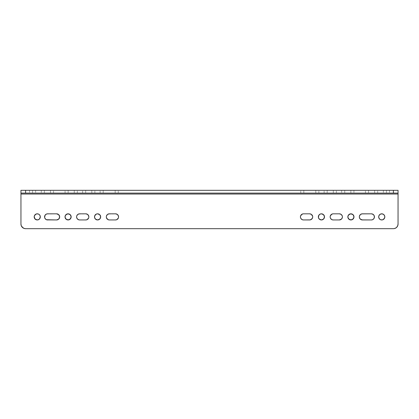 <?xml version="1.0" encoding="UTF-8"?>
<svg xmlns="http://www.w3.org/2000/svg" width="419" height="419" viewBox="0 0 419 419"><rect width="100%" height="100%" fill="white"/><g stroke="black" fill="none" stroke-linecap="round" stroke-linejoin="round"><path stroke-width="0.31" stroke-dasharray="2.1 1.57" d="M38.951 214.334L38.422 214.051A3.064 3.064 0 0 0 38.422 214.051L37.846 213.879A3.064 3.064 0 0 0 37.846 213.879L37.249 213.821M36.081 214.051A3.064 3.064 0 0 0 36.076 214.051L36.652 213.879M381.154 213.879A3.064 3.064 0 0 0 381.149 213.879L381.751 213.821M32.562 190.32L32.562 193.107L32.562 190.32L35.625 190.32L29.498 190.32L35.625 190.32L29.498 190.32L32.562 190.32L32.562 193.107L35.625 193.107L29.498 193.107L32.562 193.107L32.562 190.32M386.438 190.32L386.438 193.107L386.438 190.32L389.502 190.32L383.375 190.32L389.502 190.32L383.375 190.32L386.438 190.32L386.438 193.107L389.502 193.107L383.375 193.107L386.438 193.107L386.438 190.32M315.806 190.32L303.822 190.32L303.822 193.107L315.806 193.107L315.806 190.32L315.806 193.107L315.806 190.32L318.869 190.32L315.806 190.32L315.806 193.107L318.869 193.107L303.822 193.107L303.822 190.32L303.822 193.107L300.758 193.107L303.822 193.107L303.822 190.32L318.869 190.32L315.806 190.32L315.806 193.107L315.806 190.32L315.806 193.107L318.869 193.107L303.822 193.107L303.822 190.32L300.758 190.32L303.822 190.32L303.822 193.107L300.758 193.107L303.822 193.107L303.822 190.32L315.806 190.32L303.822 190.32L303.822 193.107L315.806 193.107L315.806 190.32L318.869 190.32L300.758 190.32L315.806 190.32M327.181 193.107L327.181 190.32L327.181 193.107L333.309 193.107L333.309 190.32L324.117 190.32L327.181 190.32L327.181 193.107L327.181 190.32L333.309 190.32L333.309 193.107L333.309 190.32L336.378 190.32L333.309 190.32L333.309 193.107L327.181 193.107L327.181 190.32L327.181 193.107L324.117 193.107L333.309 193.107L333.309 190.32L324.117 190.32L327.181 190.32L327.181 193.107L327.181 190.32L333.309 190.32L333.309 193.107L333.309 190.32L336.378 190.32L333.309 190.32L333.309 193.107L336.378 193.107L327.181 193.107M344.737 190.32L341.668 190.32L344.737 190.32L344.737 193.107L344.737 190.32L353.929 190.32L350.865 190.32L350.865 193.107L350.865 190.32L350.865 193.107L353.929 193.107L341.668 193.107L344.737 193.107L344.737 190.32L344.737 193.107L350.865 193.107L350.865 190.32L341.668 190.32L344.737 190.32L344.737 193.107L344.737 190.32L350.865 190.32L350.865 193.107L341.668 193.107L344.737 193.107L344.737 190.32L344.737 193.107L350.865 193.107L350.865 190.32L341.668 190.32L353.929 190.32L350.865 190.32L350.865 193.107L350.865 190.32L353.929 190.32L344.737 190.32M374.644 193.107L374.644 190.32L374.644 193.107L377.708 193.107L374.644 193.107L374.644 190.32L377.708 190.32L368.516 190.32L368.516 193.107L374.644 193.107L368.516 193.107L368.516 190.32L374.644 190.32L374.644 193.107L374.644 190.32L374.644 193.107L377.708 193.107L374.644 193.107L374.644 190.32L377.708 190.32L368.516 190.32L368.516 193.107L368.516 190.32L365.447 190.32L368.516 190.32L368.516 193.107L365.447 193.107L374.644 193.107L368.516 193.107L368.516 190.32L374.644 190.32L374.644 193.107L368.516 193.107L368.516 190.32L368.516 193.107L365.447 193.107L374.644 193.107M368.516 190.32L377.708 190.32L368.516 190.32M371.37 219.949L362.409 219.949L371.967 219.891L373.539 219.053L374.377 217.482M361.236 214.051L360.701 214.334A3.064 3.064 0 0 0 360.701 214.339L360.24 214.717M359.575 215.712L359.402 216.288A3.064 3.064 0 0 0 359.397 216.298M359.402 216.288L359.34 216.885A3.064 3.064 0 0 0 359.34 216.89L360.24 219.053M361.807 219.891A3.064 3.064 0 0 0 361.812 219.891L361.236 219.718M374.204 215.717A3.064 3.064 0 0 0 374.198 215.706L373.921 215.183A3.064 3.064 0 0 0 373.916 215.177M349.745 214.051A3.064 3.064 0 0 0 349.734 214.051L350.315 213.879M347.906 216.283A3.064 3.064 0 0 0 347.906 216.288L348.079 215.712M339.348 213.821L333.22 213.821L339.348 213.821M339.348 219.949L333.22 219.949L339.945 219.891A3.064 3.064 0 0 0 339.95 219.891L340.521 219.718A3.064 3.064 0 0 0 340.527 219.713L341.05 219.43A3.064 3.064 0 0 0 341.05 219.43L341.05 219.43M332.623 213.879L332.047 214.051A3.064 3.064 0 0 0 330.387 215.712L330.214 216.288A3.064 3.064 0 0 0 330.209 216.293M330.214 216.288L330.151 216.885A3.064 3.064 0 0 0 330.151 216.89L330.67 218.587M341.899 218.587L342.182 218.058A3.064 3.064 0 0 0 342.182 218.053L342.354 217.482A3.064 3.064 0 0 0 342.354 217.471M342.354 217.482L342.412 216.885A3.064 3.064 0 0 0 342.412 216.88L342.182 215.712A3.064 3.064 0 0 0 341.516 214.717L340.521 214.051A3.064 3.064 0 0 0 340.516 214.051M311.327 219.43L311.333 219.43A3.064 3.064 0 0 1 311.327 219.436L310.798 219.718A3.064 3.064 0 0 0 310.804 219.713L310.222 219.891A3.064 3.064 0 0 0 310.228 219.891L303.497 219.949L309.625 219.949A3.064 3.064 0 0 0 309.631 219.949M312.176 218.587L312.459 218.058A3.064 3.064 0 0 0 312.459 218.053L312.632 217.482A3.064 3.064 0 0 0 312.637 217.471M312.632 217.482L312.689 216.885A3.064 3.064 0 0 0 312.689 216.88L312.459 215.712A3.064 3.064 0 0 0 312.459 215.706M312.176 215.183L310.798 214.051A3.064 3.064 0 0 0 310.793 214.051M322.022 213.879L321.42 213.821A3.064 3.064 0 0 0 320.252 214.051L319.257 214.717M320.252 219.718L322.593 219.718L323.971 218.587L324.426 217.482M309.625 213.821L303.497 213.821L309.625 213.821M302.9 213.879L302.324 214.051A3.064 3.064 0 0 0 300.664 215.712L300.491 216.288A3.064 3.064 0 0 0 300.486 216.293M300.491 216.288L300.433 216.885A3.064 3.064 0 0 0 300.433 216.89L300.947 218.587M350.865 193.107L341.668 193.107L350.865 193.107M394.31 228.591L393.404 228.68A4.646 4.646 0 0 0 397.699 225.815M68.135 193.107L68.135 190.32L68.135 193.107L65.071 193.107L68.135 193.107L68.135 190.32L65.071 190.32L74.263 190.32L74.263 193.107L68.135 193.107L74.263 193.107L74.263 190.32L68.135 190.32L68.135 193.107L68.135 190.32L74.263 190.32L74.263 193.107L68.135 193.107L74.263 193.107L74.263 190.32L68.135 190.32L68.135 193.107L68.135 190.32L68.135 193.107L74.263 193.107L74.263 190.32L74.263 193.107L77.332 193.107L74.263 193.107L74.263 190.32L77.332 190.32L74.263 190.32L74.263 193.107L77.332 193.107L68.135 193.107M68.135 190.32L77.332 190.32L68.135 190.32M103.194 193.107L103.194 190.32L103.194 193.107L100.131 193.107L103.194 193.107L103.194 190.32L100.131 190.32L115.178 190.32L115.178 193.107L115.178 190.32L118.242 190.32L115.178 190.32L115.178 193.107L103.194 193.107L115.178 193.107L115.178 190.32L103.194 190.32L103.194 193.107L103.194 190.32L103.194 193.107L100.131 193.107L103.194 193.107L103.194 190.32L100.131 190.32L115.178 190.32L115.178 193.107L115.178 190.32L118.242 190.32L115.178 190.32L115.178 193.107L118.242 193.107L103.194 193.107L115.178 193.107L115.178 190.32L103.194 190.32L103.194 193.107L100.131 193.107L118.242 193.107L103.194 193.107M85.691 190.32L91.819 190.32L91.819 193.107L85.691 193.107L85.691 190.32L85.691 193.107L91.819 193.107L91.819 190.32L85.691 190.32L85.691 193.107L85.691 190.32L82.622 190.32L85.691 190.32L85.691 193.107L82.622 193.107L91.819 193.107L91.819 190.32L91.819 193.107L94.883 193.107L91.819 193.107L91.819 190.32L94.883 190.32L85.691 190.32L91.819 190.32L91.819 193.107L85.691 193.107L85.691 190.32L82.622 190.32L85.691 190.32L85.691 193.107L85.691 190.32L82.622 190.32L94.883 190.32L91.819 190.32L91.819 193.107L91.819 190.32L82.622 190.32L94.883 190.32L85.691 190.32M91.819 193.107L82.622 193.107L91.819 193.107M79.652 213.821L85.78 213.821L78.479 214.051A3.064 3.064 0 0 0 78.473 214.057L77.95 214.334A3.064 3.064 0 0 0 77.944 214.339M76.818 215.706A3.064 3.064 0 0 0 76.818 215.712L76.646 216.288A3.064 3.064 0 0 0 76.646 216.298M76.646 216.288L76.588 216.885A3.064 3.064 0 0 0 76.588 216.89L76.818 218.058A3.064 3.064 0 0 0 76.818 218.058L77.484 219.053A3.064 3.064 0 0 0 77.484 219.053L77.484 219.053M77.95 219.43A3.064 3.064 0 0 0 77.95 219.436L78.479 219.718A3.064 3.064 0 0 0 78.484 219.718L79.055 219.891A3.064 3.064 0 0 0 79.055 219.891L79.055 219.891M66.92 214.051A3.064 3.064 0 0 0 66.909 214.051L67.49 213.879M65.081 216.283A3.064 3.064 0 0 0 65.081 216.288L65.254 215.712M79.652 219.949L85.78 219.949A3.064 3.064 0 0 0 85.785 219.949L79.652 219.949M86.377 219.891L86.953 219.718A3.064 3.064 0 0 0 88.613 218.058L88.786 217.482A3.064 3.064 0 0 0 88.791 217.471M88.786 217.482L88.849 216.885A3.064 3.064 0 0 0 88.849 216.88L88.613 215.712M109.375 219.949L115.503 219.949A3.064 3.064 0 0 0 115.508 219.949L109.369 219.949M98.177 213.879L97.58 213.821A3.064 3.064 0 0 0 96.407 214.051L95.029 215.183L94.574 216.288M96.407 219.718L97.58 219.949A3.064 3.064 0 0 0 97.58 219.949L99.743 219.053L100.586 217.482M109.375 213.821L115.503 213.821L108.202 214.051A3.064 3.064 0 0 0 108.196 214.057L107.673 214.334A3.064 3.064 0 0 0 107.667 214.339M106.541 215.706A3.064 3.064 0 0 0 106.541 215.712L106.368 216.288A3.064 3.064 0 0 0 106.363 216.298M106.368 216.288L106.311 216.885A3.064 3.064 0 0 0 106.311 216.89L106.541 218.058A3.064 3.064 0 0 0 106.541 218.058L107.206 219.053A3.064 3.064 0 0 0 107.206 219.053M107.673 219.43L107.667 219.43A3.064 3.064 0 0 0 107.673 219.436L108.202 219.718A3.064 3.064 0 0 0 108.207 219.718L108.778 219.891A3.064 3.064 0 0 0 108.778 219.891L108.778 219.891M46.457 214.051L56.591 213.821L47.63 213.821A3.064 3.064 0 0 0 46.457 214.051L45.462 214.717M50.484 193.107L50.484 190.32L50.484 193.107L53.553 193.107L50.484 193.107L50.484 190.32L53.553 190.32L44.356 190.32L44.356 193.107L50.484 193.107L44.356 193.107L44.356 190.32L50.484 190.32L50.484 193.107L53.553 193.107L50.484 193.107L50.484 190.32L50.484 193.107L44.356 193.107L44.356 190.32L41.292 190.32L44.356 190.32L44.356 193.107L41.292 193.107L44.356 193.107L44.356 190.32L44.356 193.107L41.292 193.107L44.356 193.107L44.356 190.32L41.292 190.32L53.553 190.32L50.484 190.32L50.484 193.107L50.484 190.32L44.356 190.32L44.356 193.107L53.553 193.107L41.292 193.107L50.484 193.107M398.05 224.034L398.05 190.32L397.961 224.94M362.409 213.821L371.37 213.821L361.807 213.879M116.1 219.891L116.676 219.718A3.064 3.064 0 0 0 118.336 218.058L118.509 217.482A3.064 3.064 0 0 0 118.514 217.471M118.509 217.482L118.567 216.885A3.064 3.064 0 0 0 118.567 216.88L118.336 215.712M21.73 226.616L21.301 225.815A4.646 4.646 0 0 0 24.684 228.591L23.815 228.329M20.95 190.32L20.95 194.034L398.05 194.034L20.95 194.034L20.95 190.32L398.05 190.32L20.95 190.32M20.95 193.107L398.05 193.107L20.95 193.107M44.356 193.107L41.292 193.107L44.356 193.107M115.178 193.107L118.242 193.107L115.178 193.107M303.822 193.107L318.869 193.107L303.822 193.107M344.737 193.107L341.668 193.107L344.737 193.107M21.301 225.815L20.95 224.034L20.95 194.034M396.688 227.318L395.981 227.899M393.404 228.68L25.596 228.68M44.624 217.482L45.928 219.43M46.457 219.718L47.033 219.891M56.591 219.949A3.064 3.064 0 0 0 56.596 219.949L47.63 219.949L56.591 219.949L58.299 219.43L59.142 218.587L59.66 216.885L59.142 215.183L57.764 214.051M68.685 219.891L69.261 219.718A3.064 3.064 0 0 0 69.261 219.713M70.921 218.058L71.094 217.482A3.064 3.064 0 0 0 71.094 217.477M88.33 218.587L88.613 218.058M98.748 214.051A3.064 3.064 0 0 0 97.58 213.821L96.407 214.051M94.574 217.482L95.872 219.43M100.408 215.712L99.282 214.334M118.053 218.587L118.336 218.058M373.921 215.183L373.072 214.334M351.51 219.891L352.086 219.718A3.064 3.064 0 0 0 352.086 219.713M353.746 218.058L353.919 217.482A3.064 3.064 0 0 0 353.919 217.477M341.899 215.183L341.516 214.717M322.593 214.051A3.064 3.064 0 0 0 321.42 213.821L320.252 214.051M318.414 217.482L319.718 219.43M324.426 216.288L323.128 214.334M378.917 215.712L378.745 216.288M380.049 219.43L381.751 219.949A3.064 3.064 0 0 1 381.746 219.949M382.348 219.891L382.924 219.718A3.064 3.064 0 0 0 382.924 219.713M384.579 218.058L384.757 217.482M34.421 215.712L34.243 216.288M37.254 219.949A3.064 3.064 0 0 1 37.249 219.949L37.846 219.891M40.083 218.058L40.255 217.482M44.356 190.32L53.553 190.32L44.356 190.32M115.178 190.32L100.131 190.32L115.178 190.32M327.181 190.32L336.378 190.32L327.181 190.32M69.266 214.051A3.064 3.064 0 0 0 68.088 213.821M352.091 214.051A3.064 3.064 0 0 0 350.913 213.821M386.438 193.107L383.375 193.107L386.438 193.107M32.562 193.107L29.498 193.107L32.562 193.107M35.625 190.32L35.625 193.107M389.502 190.32L389.502 193.107M318.869 193.107L318.869 190.32L318.869 193.107M324.117 193.107L324.117 190.32L324.117 193.107M300.758 193.107L300.758 190.32L300.758 193.107M336.378 193.107L336.378 190.32L336.378 193.107M341.668 190.32L341.668 193.107L341.668 190.32M353.929 190.32L353.929 193.107L353.929 190.32M377.708 193.107L377.708 190.32L377.708 193.107M365.447 193.107L365.447 190.32L365.447 193.107M65.071 193.107L65.071 190.32L65.071 193.107M77.332 193.107L77.332 190.32L77.332 193.107M100.131 193.107L100.131 190.32L100.131 193.107M118.242 193.107L118.242 190.32L118.242 193.107M94.883 193.107L94.883 190.32L94.883 193.107M82.622 193.107L82.622 190.32L82.622 193.107M53.553 193.107L53.553 190.32L53.553 193.107M41.292 190.32L41.292 193.107L41.292 190.32M383.375 190.32L383.375 193.107M29.498 190.32L29.498 193.107"/><path stroke-width="0.63" d="M40.255 217.482L40.318 216.885A3.064 3.064 0 0 0 36.081 214.051A3.064 3.064 0 0 0 34.185 216.885A3.064 3.064 0 0 1 37.249 213.821A3.064 3.064 0 0 1 40.318 216.885L39.8 215.183L38.951 214.334L37.846 213.879L36.076 214.051L34.704 215.183L34.243 216.288L34.704 218.587L36.652 219.891L38.422 219.718L39.417 219.053L40.318 216.885L39.8 215.183L38.951 214.334M384.757 217.482L384.815 216.885A3.064 3.064 0 0 0 380.578 214.051A3.064 3.064 0 0 0 378.682 216.885A3.064 3.064 0 0 1 381.751 213.821A3.064 3.064 0 0 1 384.815 216.885L384.579 215.712L383.453 214.334L382.348 213.879L380.578 214.051L379.2 215.183L378.745 216.288L378.917 218.058L379.583 219.053L380.578 219.718L382.348 219.891L383.914 219.053L384.579 218.058L384.757 216.288L384.296 215.183L383.453 214.334L381.751 213.821M359.397 216.298A3.064 3.064 0 0 0 359.34 216.874L359.402 217.482A3.064 3.064 0 0 0 362.409 219.949L371.37 219.949A3.064 3.064 0 0 0 373.921 215.183L372.543 214.051L371.37 213.821A3.064 3.064 0 0 1 374.434 216.885A3.064 3.064 0 0 1 371.37 219.949L372.543 219.718L373.921 218.587L374.434 216.885L373.921 215.183M359.402 217.482L360.24 219.053L362.409 219.949A3.064 3.064 0 0 1 359.34 216.885A3.064 3.064 0 0 1 362.409 213.821A3.064 3.064 0 0 0 359.402 216.277L359.34 216.885A3.064 3.064 0 0 0 359.397 217.471M373.916 215.177A3.064 3.064 0 0 0 371.37 213.821L361.807 213.879L360.24 214.717L359.402 216.288M347.906 216.288L348.079 218.058L348.744 219.053L350.913 219.949A3.064 3.064 0 0 1 347.849 216.885A3.064 3.064 0 0 1 350.913 213.821A3.064 3.064 0 0 0 349.739 219.713A3.064 3.064 0 0 0 350.913 219.949L353.081 219.053L353.976 216.885L353.081 214.717L350.913 213.821L348.744 214.717L348.079 215.712L347.906 217.482L349.21 219.43L351.51 219.891M342.354 217.471A3.064 3.064 0 0 0 342.412 216.89L342.354 216.288A3.064 3.064 0 0 0 342.182 215.712L341.05 214.334A3.064 3.064 0 0 0 339.348 213.821L333.22 213.821L339.348 213.821A3.064 3.064 0 0 1 342.412 216.885A3.064 3.064 0 0 1 339.348 219.949L333.22 219.949A3.064 3.064 0 0 1 330.151 216.885A3.064 3.064 0 0 1 333.22 213.821A3.064 3.064 0 0 0 332.052 214.051L330.387 215.712A3.064 3.064 0 0 0 330.214 216.277L330.151 216.885A3.064 3.064 0 0 0 330.209 217.471M330.209 216.293A3.064 3.064 0 0 0 330.151 216.88L330.214 217.482A3.064 3.064 0 0 0 332.042 219.713M330.214 217.482L330.67 218.587L332.047 219.718A3.064 3.064 0 0 0 333.22 219.949L339.348 219.949A3.064 3.064 0 0 0 342.354 217.492L342.412 216.885A3.064 3.064 0 0 0 342.354 216.298M341.516 214.717A3.064 3.064 0 0 0 341.056 214.339M309.631 219.949A3.064 3.064 0 0 0 311.327 219.436L311.794 219.053A3.064 3.064 0 0 0 312.632 217.492L312.689 216.885A3.064 3.064 0 0 0 312.637 216.298M311.333 219.43A3.064 3.064 0 0 0 311.794 219.053L312.632 217.482M312.637 217.471A3.064 3.064 0 0 0 312.689 216.89L312.632 216.288A3.064 3.064 0 0 0 311.333 214.339M312.632 216.288L311.327 214.334A3.064 3.064 0 0 0 309.625 213.821A3.064 3.064 0 0 1 312.689 216.885A3.064 3.064 0 0 1 309.625 219.949L303.497 219.949A3.064 3.064 0 0 1 300.433 216.885A3.064 3.064 0 0 1 303.497 213.821L309.625 213.821L303.497 213.821A3.064 3.064 0 0 0 302.329 214.051L300.664 215.712A3.064 3.064 0 0 0 300.491 216.277L300.433 216.885A3.064 3.064 0 0 0 300.486 217.471M320.252 214.051L318.875 215.183L318.414 217.482L319.257 219.053L321.42 219.949A3.064 3.064 0 0 1 318.356 216.885A3.064 3.064 0 0 1 321.42 213.821L320.252 214.051A3.064 3.064 0 0 0 321.42 219.949L323.588 219.053L324.489 216.885L323.588 214.717L321.42 213.821A3.064 3.064 0 0 1 324.489 216.885A3.064 3.064 0 0 1 321.42 219.949A3.064 3.064 0 0 0 324.489 216.895L324.426 216.288M300.486 216.293A3.064 3.064 0 0 0 300.433 216.88L300.491 217.482A3.064 3.064 0 0 0 302.319 219.713M300.491 217.482L300.947 218.587L302.324 219.718A3.064 3.064 0 0 0 303.497 219.949L310.222 219.891L312.176 218.587M398.05 224.034A4.646 4.646 0 0 1 393.404 228.68L25.596 228.68A4.646 4.646 0 0 1 20.95 224.034A4.646 4.646 0 0 0 21.301 225.815L20.95 224.034L20.95 193.107L25.596 193.107L25.596 190.32L20.95 190.32L20.95 193.107L20.95 190.32L25.596 190.32L25.596 193.107L393.404 193.107L393.404 190.32L25.596 190.32L393.404 190.32L393.404 193.107L398.05 193.107L398.05 224.034L397.699 225.815A4.646 4.646 0 0 0 398.05 224.034L398.05 194.034L20.95 194.034L20.95 193.107L398.05 193.107L398.05 190.32L398.05 194.034L20.95 194.034M397.961 224.94L397.27 226.616L395.986 227.899A4.646 4.646 0 0 0 395.986 227.899L395.185 228.329A4.646 4.646 0 0 0 395.19 228.324L394.31 228.591A4.646 4.646 0 0 0 394.316 228.591L393.404 228.68M76.646 216.298A3.064 3.064 0 0 0 76.588 216.88L76.646 217.482A3.064 3.064 0 0 0 79.652 219.949A3.064 3.064 0 0 1 76.588 216.885A3.064 3.064 0 0 1 79.652 213.821A3.064 3.064 0 0 0 77.95 214.334L76.818 215.712A3.064 3.064 0 0 0 76.646 216.277L76.588 216.885A3.064 3.064 0 0 0 76.646 217.471M77.944 214.339A3.064 3.064 0 0 0 76.818 215.706L76.646 216.288M65.081 216.288L65.254 218.058L65.919 219.053L68.088 219.949A3.064 3.064 0 0 1 65.024 216.885A3.064 3.064 0 0 1 68.088 213.821A3.064 3.064 0 0 0 66.914 219.713A3.064 3.064 0 0 0 68.088 219.949L70.256 219.053L71.151 216.885L70.256 214.717L68.088 213.821L65.919 214.717L65.254 215.712L65.081 217.482L66.385 219.43L68.685 219.891M88.791 217.471A3.064 3.064 0 0 0 88.849 216.89L88.33 215.183L86.953 214.051A3.064 3.064 0 0 0 85.78 213.821L79.652 213.821L85.78 213.821A3.064 3.064 0 0 1 88.849 216.885A3.064 3.064 0 0 1 85.78 219.949L79.652 219.949L85.78 219.949A3.064 3.064 0 0 0 86.948 219.718L88.613 218.058A3.064 3.064 0 0 0 88.786 217.492L88.849 216.885A3.064 3.064 0 0 0 88.791 216.293M88.786 216.277A3.064 3.064 0 0 0 86.958 214.057M118.514 217.471A3.064 3.064 0 0 0 118.567 216.89L118.053 215.183L116.676 214.051A3.064 3.064 0 0 0 115.503 213.821L109.375 213.821L115.503 213.821A3.064 3.064 0 0 1 118.567 216.885A3.064 3.064 0 0 1 115.503 219.949L109.375 219.949A3.064 3.064 0 0 1 106.311 216.885A3.064 3.064 0 0 1 109.375 213.821A3.064 3.064 0 0 0 107.673 214.334L107.206 214.717A3.064 3.064 0 0 0 106.368 216.277L106.311 216.885A3.064 3.064 0 0 0 106.363 217.471M96.407 214.051L94.746 215.712L94.574 217.482L95.412 219.053L97.58 219.949A3.064 3.064 0 0 1 94.511 216.885A3.064 3.064 0 0 1 97.58 213.821L96.407 214.051A3.064 3.064 0 0 0 97.575 219.949L99.743 219.053L100.644 216.885L99.743 214.717L97.58 213.821A3.064 3.064 0 0 1 100.644 216.885A3.064 3.064 0 0 1 97.58 219.949A3.064 3.064 0 0 0 100.644 216.89L100.408 215.712M107.667 214.339A3.064 3.064 0 0 0 107.206 214.717L106.368 216.288M106.363 216.298A3.064 3.064 0 0 0 106.311 216.88L106.368 217.482A3.064 3.064 0 0 0 107.667 219.43M106.368 217.482L107.673 219.43A3.064 3.064 0 0 0 109.375 219.949L115.503 219.949A3.064 3.064 0 0 0 116.671 219.718L118.336 218.058A3.064 3.064 0 0 0 118.509 217.492L118.567 216.885A3.064 3.064 0 0 0 118.514 216.293M46.457 214.051L45.079 215.183A3.064 3.064 0 0 0 47.63 219.949A3.064 3.064 0 0 1 44.566 216.885A3.064 3.064 0 0 1 47.63 213.821L46.457 214.051A3.064 3.064 0 0 0 45.084 215.177M47.63 213.821L56.591 213.821L47.63 213.821M118.509 216.277A3.064 3.064 0 0 0 116.681 214.057M25.596 228.68L24.69 228.591A4.646 4.646 0 0 0 25.596 228.68L23.815 228.329A4.646 4.646 0 0 0 23.815 228.329L23.014 227.899A4.646 4.646 0 0 0 23.019 227.899L21.301 225.815M398.05 190.32L393.404 190.32L398.05 190.32M45.462 214.717L44.796 215.712L44.624 217.482L45.079 218.587L46.457 219.718L56.591 219.949L58.76 219.053L59.66 216.885L58.76 214.717L56.591 213.821A3.064 3.064 0 0 1 59.66 216.885A3.064 3.064 0 0 1 56.591 219.949A3.064 3.064 0 0 0 59.598 217.492M76.646 217.482L77.484 219.053L79.055 219.891M86.377 219.891L85.78 219.949L86.953 219.718L88.33 218.587M86.953 214.051L85.78 213.821L87.482 214.334L88.613 215.712M108.778 219.891L107.206 219.053M116.1 219.891L115.503 219.949L116.676 219.718L118.053 218.587M116.676 214.051L115.503 213.821L117.205 214.334L118.336 215.712M332.623 213.879L331.052 214.717L330.214 216.288M332.047 219.718L333.22 219.949L332.047 219.718L330.67 218.587M339.348 219.949L341.516 219.053L342.354 217.482M340.521 214.051L339.348 213.821L341.05 214.334M302.9 213.879L301.329 214.717L300.491 216.288M302.324 219.718L303.497 219.949L302.324 219.718L300.947 218.587M310.798 214.051L309.625 213.821L311.327 214.334M23.815 228.329L21.73 226.616M397.699 225.815L396.688 227.318M395.986 227.899L394.31 228.591M45.079 215.183L44.624 217.482M45.928 219.43L46.457 219.718M47.033 219.891L56.591 219.949M57.764 214.051L56.591 213.821A3.064 3.064 0 0 1 59.598 216.277M68.088 213.821A3.064 3.064 0 0 1 71.151 216.885A3.064 3.064 0 0 1 68.088 219.949A3.064 3.064 0 0 0 71.094 217.487L70.921 215.712L70.256 214.717L69.261 214.051L67.49 213.879M66.914 214.051L65.254 215.712M69.261 219.718L70.921 218.058M79.652 213.821L77.95 214.334L76.818 215.712M77.484 219.053L77.95 219.43M88.613 218.058L88.786 217.482M94.574 216.288L94.574 217.482M95.872 219.43L96.407 219.718M100.586 217.482L100.644 216.885A3.064 3.064 0 0 0 98.748 214.051L98.177 213.879M99.282 214.334L98.748 214.051M109.375 213.821L107.673 214.334L106.541 215.712M118.336 218.058L118.509 217.482M373.072 214.334L371.37 213.821L362.409 213.821M361.807 213.879L361.236 214.051M360.24 214.717L359.575 215.712M360.24 219.053L361.236 219.718M361.807 219.891L371.37 219.949M374.377 217.482L374.204 215.712M350.913 213.821A3.064 3.064 0 0 1 353.976 216.885A3.064 3.064 0 0 1 350.913 219.949A3.064 3.064 0 0 0 353.919 217.487L353.746 215.712L353.081 214.717L352.086 214.051L350.315 213.879M349.739 214.051L348.079 215.712M352.086 219.718L353.746 218.058M341.05 219.43L341.899 218.587M342.354 216.288L341.899 215.183M319.257 214.717L318.414 216.288L318.414 217.482M319.718 219.43L320.252 219.718M324.426 217.482L324.489 216.885A3.064 3.064 0 0 0 322.593 214.051L322.022 213.879M323.128 214.334L322.593 214.051M312.459 215.712L312.176 215.183M378.745 216.288L378.917 218.058L380.049 219.43M384.579 218.058L382.924 219.718A3.064 3.064 0 0 1 381.751 219.949L382.348 219.891M381.154 213.879L380.049 214.334L378.917 215.712M37.254 219.949A3.064 3.064 0 0 0 40.318 216.885A3.064 3.064 0 0 1 37.249 219.949A3.064 3.064 0 0 1 34.185 216.885L35.086 219.053L37.249 219.949A3.064 3.064 0 0 1 34.185 216.885L34.243 216.288M37.846 219.891L39.417 219.053L40.083 218.058M37.249 213.821L36.652 213.879M36.076 214.051L34.421 215.712M59.603 217.471A3.064 3.064 0 0 0 59.603 216.298M71.094 217.477A3.064 3.064 0 0 0 69.266 214.051M353.919 217.477A3.064 3.064 0 0 0 352.091 214.051M382.924 219.713A3.064 3.064 0 0 0 384.815 216.885A3.064 3.064 0 0 1 381.751 219.949A3.064 3.064 0 0 1 378.682 216.885A3.064 3.064 0 0 0 381.746 219.949"/></g></svg>
